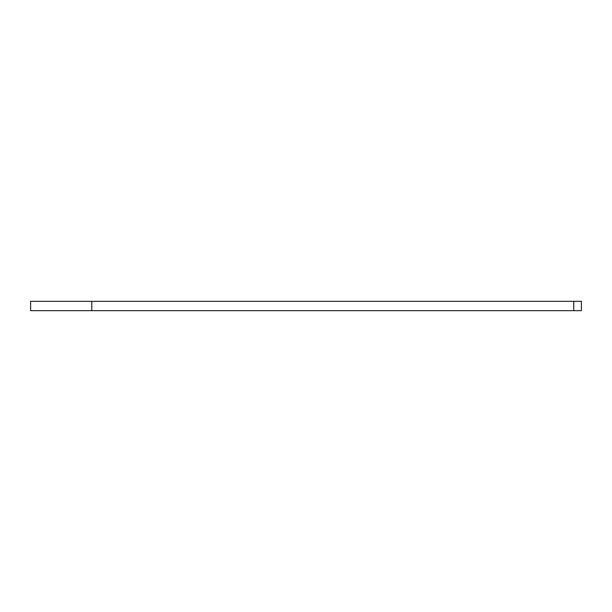 <?xml version="1.0" encoding="UTF-8"?>
<svg xmlns="http://www.w3.org/2000/svg" width="612" height="612" viewBox="0 0 612 612"><rect width="100%" height="100%" fill="white"/><g stroke="black" fill="none" stroke-linecap="round" stroke-linejoin="round"><path stroke-width="0.92" d="M573.75 301.334L581.4 301.334L581.4 310.667L573.75 310.667L573.75 301.334L91.8 301.334L91.8 310.667L573.75 310.667M91.8 310.667L30.6 310.667L30.6 301.334L91.8 301.334"/></g></svg>
